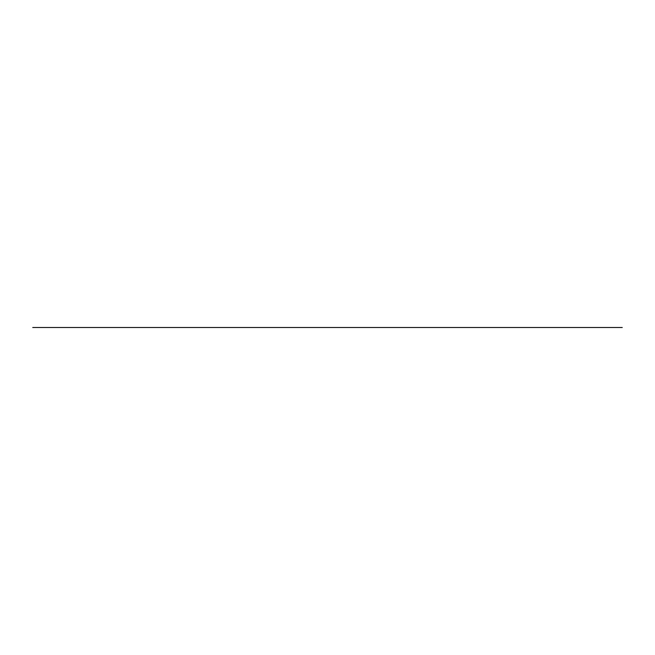 <?xml version="1.0" encoding="UTF-8"?>
<svg xmlns="http://www.w3.org/2000/svg" width="655" height="655" viewBox="0 0 655 655"><rect width="100%" height="100%" fill="white"/><g stroke="black" fill="none" stroke-linecap="round" stroke-linejoin="round"><path stroke-width="0.49" stroke-dasharray="3.27 2.46" d=""/><path stroke-width="0.98" d="M32.75 327.5L622.25 327.5L32.75 327.5"/></g></svg>
